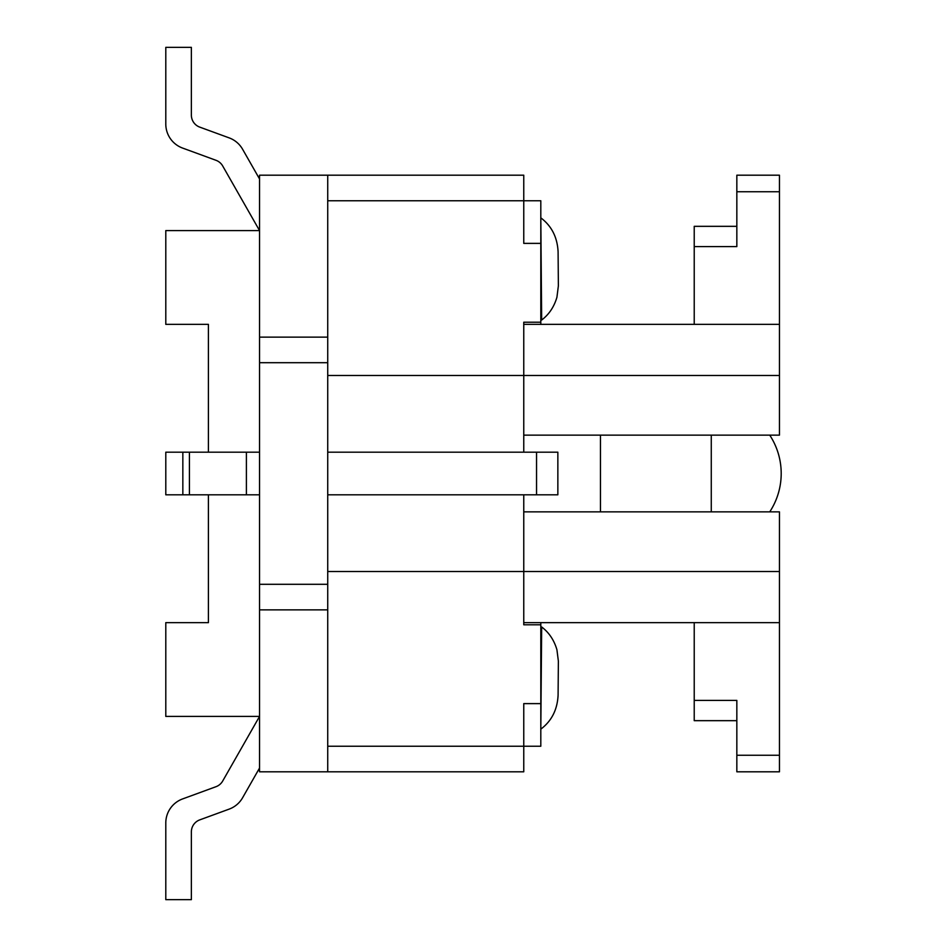<?xml version="1.0" encoding="UTF-8"?>
<svg xmlns="http://www.w3.org/2000/svg" width="947" height="947" viewBox="0 0 947 947"><rect width="100%" height="100%" fill="white"/><g stroke="black" fill="none" stroke-linecap="round" stroke-linejoin="round"><path stroke-width="1.42" d="M558.375 661.148L558.091 695.24L558.375 661.148L556.931 649.784C554.125 640.16 549.035 632.549 541.66 626.961L540.808 729.154C551.58 721.069 557.345 709.777 558.091 695.24M558.375 285.852L558.091 251.76L558.375 285.852L556.931 297.216C554.125 306.84 549.035 314.451 541.66 320.039L540.808 217.846C551.58 225.931 557.345 237.224 558.091 251.76M600.469 511.853L600.469 435.147M246.398 494.808L259.549 494.808L259.549 452.193L165.796 452.193L165.796 494.808L246.398 494.808L246.398 452.193M327.733 494.808L557.854 494.808L557.854 452.193L327.733 452.193M182.842 452.193L182.842 494.808M711.268 511.853L711.268 435.147M540.808 324.348L540.808 200.764L523.762 200.764L523.762 175.195L327.733 175.195L327.733 771.805L523.762 771.805L523.762 746.236L540.808 746.236L540.808 622.653M540.808 703.621L523.762 703.621L523.762 746.236L327.733 746.236M327.733 200.764L523.762 200.764L523.762 243.379L540.808 243.379M327.733 571.514L523.762 571.514L523.762 624.783L540.808 624.783M523.762 452.193L523.762 322.217L540.808 322.217M523.762 622.653L779.452 622.653L779.452 571.514L523.762 571.514L523.762 494.808M327.733 771.805L259.549 771.805L259.549 494.808M259.549 452.193L259.549 175.195L327.733 175.195M222.687 781.038A12.785 12.785 0 0 1 215.975 786.708L182.582 798.937L215.975 786.708A12.785 12.785 0 0 0 222.687 781.038L259.549 716.406L165.796 716.406L165.796 622.653L208.411 622.653L208.411 494.808M191.365 831.88A12.785 12.785 0 0 1 199.758 819.877L229.162 809.117L199.758 819.877A12.785 12.785 0 0 0 191.365 831.88L191.365 899.65L165.796 899.65L165.796 822.943A25.569 25.569 0 0 1 182.582 798.937M259.549 178.983L242.586 149.235L259.549 178.983M199.758 127.123A12.785 12.785 0 0 1 191.365 115.12A12.785 12.785 0 0 0 199.758 127.123L229.162 137.883A25.569 25.569 0 0 1 242.586 149.235M165.796 47.35L165.796 124.057L165.796 47.35L191.365 47.35L191.365 115.12M259.549 768.017L242.586 797.765A25.569 25.569 0 0 1 229.162 809.117M208.411 452.193L208.411 324.348L165.796 324.348L165.796 230.595L259.549 230.595L222.687 165.962A12.785 12.785 0 0 0 215.975 160.292L182.582 148.063A25.569 25.569 0 0 1 165.796 124.057M327.733 375.486L779.452 375.486L779.452 324.348L523.762 324.348M259.549 609.868L327.733 609.868M259.549 584.299L327.733 584.299M259.549 362.701L327.733 362.701M259.549 337.132L327.733 337.132M736.837 720.667L694.222 720.667L694.222 700.401L736.837 700.401L736.837 755.244L779.452 755.244L779.452 771.805L736.837 771.805L736.837 755.244M694.222 622.653L694.222 700.401M779.452 622.653L779.452 755.244M779.452 571.514L779.452 511.853L523.762 511.853M523.762 435.147L779.452 435.147L779.452 375.486M736.837 191.756L736.837 175.195L779.452 175.195L779.452 191.756L736.837 191.756L736.837 246.599L694.222 246.599L694.222 226.333L736.837 226.333M694.222 246.599L694.222 324.348M779.452 191.756L779.452 324.348M536.547 452.193L536.547 494.808M189.424 452.193L189.424 494.808M540.808 678.052L541.66 626.961M540.808 268.948L541.66 320.039M769.745 511.853A69.936 69.936 0 0 0 769.745 435.147"/></g></svg>

